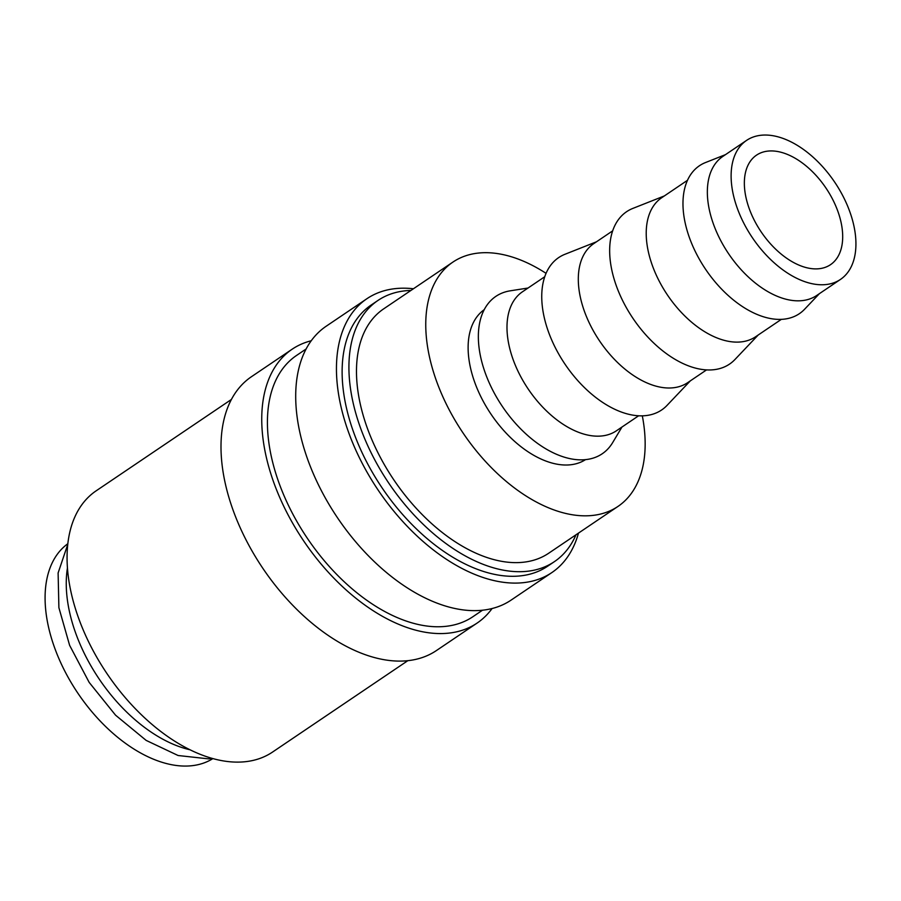 <?xml version="1.0" encoding="UTF-8"?>
<svg xmlns="http://www.w3.org/2000/svg" width="901" height="901" viewBox="0 0 901 901"><rect width="100%" height="100%" fill="white"/><g stroke="black" fill="none" stroke-linecap="round" stroke-linejoin="round"><path stroke-width="1.35" d="M410.946 290.437A157.607 93.276 56 0 0 405.473 290.786A157.607 93.276 56 0 0 377.947 300.461L371.156 305.045A157.607 93.276 56 0 0 369.489 467.247A157.607 93.276 56 0 0 520.08 575.919A157.607 93.276 56 0 0 547.605 566.233L554.397 561.65A157.607 93.276 56 0 0 576.009 534.777M377.947 300.461A157.607 93.276 56 0 0 376.28 462.652A157.607 93.276 56 0 0 526.871 571.324A157.607 93.276 56 0 0 554.397 561.65M413.424 288.759A165.232 97.781 56 0 0 395.742 288.579A165.232 97.781 56 0 0 366.887 298.727L326.128 326.263A165.232 97.781 56 0 0 324.394 496.305A165.232 97.781 56 0 0 482.272 610.236A165.232 97.781 56 0 0 511.126 600.089L551.874 572.563A165.232 97.781 56 0 0 578.487 533.099M366.887 298.727A165.232 97.781 56 0 0 365.142 468.779A165.232 97.781 56 0 0 523.019 582.699A165.232 97.781 56 0 0 551.874 572.563M306.07 349.014L296.44 355.523A157.607 93.276 56 0 0 294.785 517.715A157.607 93.276 56 0 0 445.376 626.386A157.607 93.276 56 0 0 472.901 616.712L482.519 610.202M311.205 340.769A165.232 97.781 56 0 0 292.172 349.194L251.424 376.731A165.232 97.781 56 0 0 249.69 546.772A165.232 97.781 56 0 0 407.556 660.703A165.232 97.781 56 0 0 436.411 650.556L477.17 623.03A165.232 97.781 56 0 0 492.092 608.513M292.172 349.194A165.232 97.781 56 0 0 290.437 519.246A165.232 97.781 56 0 0 448.304 633.178A165.232 97.781 56 0 0 477.17 623.03M231.366 399.481L96.092 490.865A157.607 93.276 56 0 0 94.436 653.067A157.607 93.276 56 0 0 245.016 761.739A157.607 93.276 56 0 0 272.541 752.065L407.815 660.681M746.569 140.398L722.793 156.459A83.883 49.645 56 0 0 721.915 242.786A83.883 49.645 56 0 0 802.059 300.63A83.883 49.645 56 0 0 816.711 295.472L840.487 279.411A83.883 49.645 56 0 0 841.365 193.084A83.883 49.645 56 0 0 761.221 135.24A83.883 49.645 56 0 0 746.569 140.398A83.883 49.645 56 0 0 745.679 226.725A83.883 49.645 56 0 0 825.834 284.57A83.883 49.645 56 0 0 840.487 279.411M725.474 154.645L705.494 162.552A89.267 52.832 56 0 0 695.809 252.55A89.267 52.832 56 0 0 783.757 319.179A89.267 52.832 56 0 0 804.593 309.246L819.392 293.67M687.452 180.324L661.672 197.747A83.883 49.645 56 0 0 660.782 284.074A83.883 49.645 56 0 0 740.937 341.918A83.883 49.645 56 0 0 755.59 336.771L781.37 319.348M664.341 195.945L632.862 208.401A91.958 54.42 56 0 0 622.884 301.114A91.958 54.42 56 0 0 713.479 369.748A91.958 54.42 56 0 0 734.946 359.51L758.259 334.958M612.635 230.87L593.759 243.63A83.883 49.645 56 0 0 592.869 329.957A83.883 49.645 56 0 0 673.024 387.802A83.883 49.645 56 0 0 687.677 382.655L706.553 369.894M596.428 241.817L564.95 254.285A91.958 54.42 56 0 0 554.971 346.998A91.958 54.42 56 0 0 645.567 415.631A91.958 54.42 56 0 0 667.033 405.394L690.346 380.841M544.722 276.753L522.445 291.8A83.883 49.645 56 0 0 521.555 378.138A83.883 49.645 56 0 0 601.71 435.971A83.883 49.645 56 0 0 616.363 430.824L638.64 415.778M528.042 288.027L510.236 290.82A94.988 56.211 56 0 0 489.22 382.812A94.988 56.211 56 0 0 585.616 459.623A94.988 56.211 56 0 0 612.714 442.515L621.96 427.04M484.209 309.674A90.494 53.553 56 0 0 484.119 402.916A90.494 53.553 56 0 0 570.299 464.803A90.494 53.553 56 0 0 585.515 459.634M617.973 506.43L548.698 553.225A147.437 87.251 -124 0 1 522.952 562.28A147.437 87.251 -124 0 1 382.08 460.614A147.437 87.251 -124 0 1 383.635 308.885L452.91 262.09A147.437 87.251 56 0 0 451.356 413.818A147.437 87.251 56 0 0 592.227 515.473A147.437 87.251 56 0 0 617.973 506.43A147.437 87.251 56 0 0 642.312 415.834M546.04 273.33A147.437 87.251 56 0 0 478.656 253.035A147.437 87.251 56 0 0 452.91 262.09M768.069 151.086A66.088 39.115 -124 0 1 831.218 196.655A66.088 39.115 -124 0 1 830.519 264.669A66.088 39.115 -124 0 1 818.975 268.735A66.088 39.115 -124 0 1 755.826 223.155A66.088 39.115 -124 0 1 756.525 155.141A66.088 39.115 -124 0 1 768.069 151.086M212.918 758.574A129.643 76.72 -124 0 1 191.463 765.76A129.643 76.72 -124 0 1 68.172 677.406A129.643 76.72 -124 0 1 67.789 543.765M67.417 568.137A129.643 76.72 56 0 0 190.156 749.812M67.71 544.519L58.114 572.98L58.892 607.668L69.625 645.353L89.176 682.406L115.553 715.18L146.153 740.397L178.094 755.511L208.491 758.856L212.174 758.372"/></g></svg>
